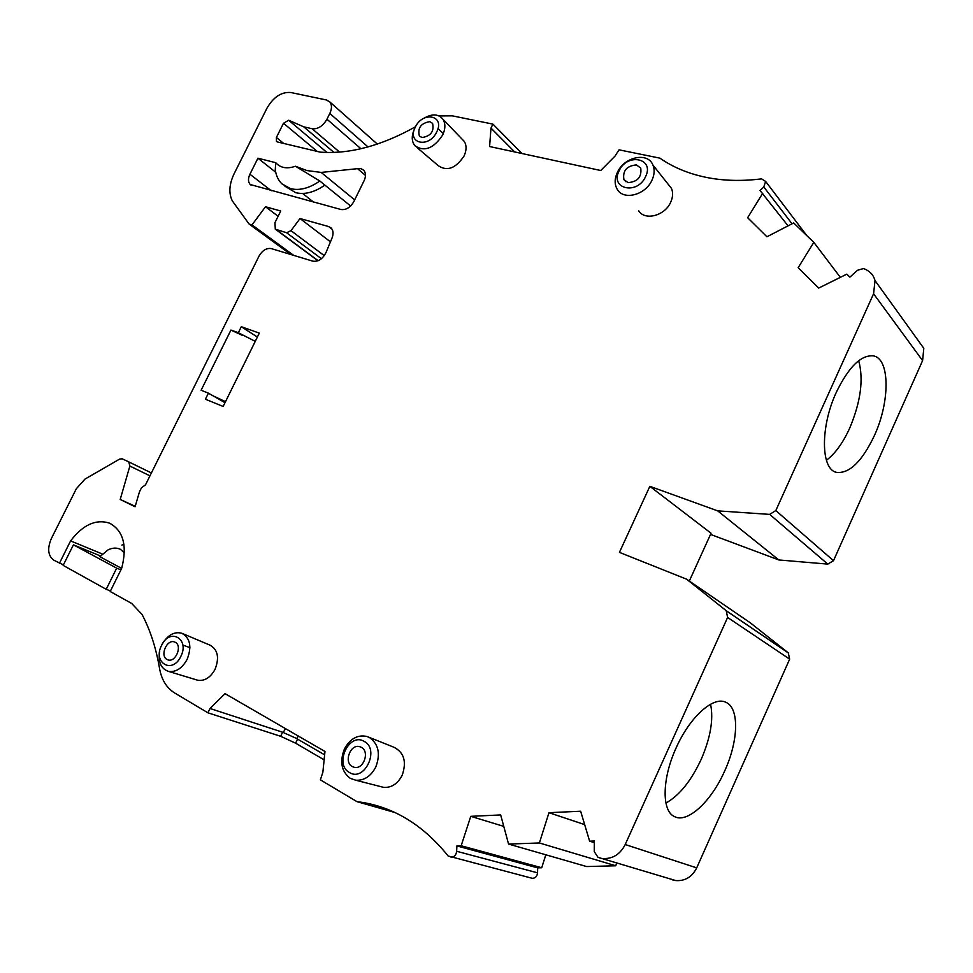 <?xml version="1.0" encoding="UTF-8"?>
<svg xmlns="http://www.w3.org/2000/svg" width="973" height="973" viewBox="0 0 973 973"><rect width="100%" height="100%" fill="white"/><g stroke="black" fill="none" stroke-linecap="round" stroke-linejoin="round"><path stroke-width="1.46" d="M368.779 737.206L393.81 747.191C404.075 752.36 406.86 761.725 402.165 775.286C397.689 783.8 391.535 787.826 383.703 787.388L380.394 786.537M375.785 767.004C370.895 776.272 364.218 780.674 355.79 780.224L350.304 778.376C341.462 771.601 339.48 761.835 344.381 749.076C350.098 738.629 357.638 734.433 366.991 736.488L369.558 737.607C378.582 744.163 380.662 753.966 375.785 767.004M667.648 183.581L671.467 188.385C673.207 192.581 672.951 197.191 670.689 202.214C664.814 215.97 644.43 221.09 638.543 210.509M652.032 180.066C645.61 195.026 623.547 200.742 617.283 189.358C614.462 184.517 614.462 178.923 617.296 172.598C623.997 156.872 647.872 151.63 652.944 165.094C654.805 169.618 654.501 174.605 652.032 180.066M462.078 139.139L464.243 141.389C466.712 145.403 466.651 150.28 464.048 156.008C455.717 168.426 447.13 171.649 438.276 165.678L417.04 147.58M424.131 118.147C432.243 113.525 438.519 113.902 442.958 119.265C445.598 123.571 445.488 128.837 442.654 135.04C433.605 148.541 424.337 152.116 414.887 145.743C411.518 141.377 411.384 135.794 414.474 128.983M162.564 643.579C168.086 634.773 174.52 631.343 181.866 633.277L209.998 645.148C217.818 649.599 219.521 657.626 215.118 669.205C210.557 677.488 204.804 681.185 197.86 680.273L196.473 679.859M181.866 633.277C190.222 638.057 191.985 646.741 187.144 659.317C182.182 668.329 175.979 672.355 168.536 671.406C160.837 668.682 157.906 661.871 159.73 650.949M275.712 172.233L257.93 158.21L275.724 162.698C280.382 167.952 286.95 169.132 295.451 166.249L319.813 181.002L350.621 205.996M295.451 166.249L306.945 170.567L321.175 172.428L357.529 168.67L360.983 168.657L363.841 170.336C365.945 172.963 366.03 176.417 364.109 180.674L353.844 201.557C350.341 207.541 346.023 210.192 340.891 209.487L250.28 184.542C248.03 182.085 247.908 178.655 249.915 174.24L257.93 158.21M788.057 225.845L760.022 190.489L763.805 186.974L765.605 181.404L761.531 178.862C741.475 181.379 722.744 180.82 705.34 177.195C688.008 173.51 672.854 167.161 659.901 158.149L619.035 149.83L615.009 156.118L600.742 170.518L489.601 146.534L490.976 128.095L514.729 151.958M364.157 741.377C380.054 749.259 364.51 782.28 349.441 772.526C333.861 764.34 349.161 732.049 364.157 741.377M645.586 176.612C637.376 195.33 609.682 189.066 619.071 170.932C626.989 152.53 654.878 158.161 645.586 176.612M436.731 131.902C429.044 148.674 406.592 143.603 415.228 127.305C422.671 110.776 445.293 115.349 436.731 131.902M180.82 656.41C172.464 674.605 152.372 662.771 161.567 645.403C169.679 627.451 189.978 638.689 180.82 656.41M284.931 186.22L295.719 192.69C304.768 194.843 314.498 192.313 324.885 185.113M275.724 162.698L275.262 169.594C276.016 175.493 278.229 180.236 281.878 183.824L290.586 188.665C299.648 190.805 309.39 188.251 319.813 181.002M826.405 460.265C835.138 453.722 842.922 442.995 849.733 428.059C860.764 401.715 863.744 379.263 858.685 360.691M874.399 435.576C890.088 401.74 890.137 358.563 873.328 355.863C860.996 354.78 848.651 366.955 836.269 392.399C820.13 427.05 820.823 469.4 836.476 472.367C849.368 473.827 862.005 461.567 874.399 435.576M665.921 803.053C679.385 795.513 691.134 780.942 701.205 759.329C710.533 737.692 713.659 719.327 710.582 704.245M724.812 770.677C738.604 740.526 739.456 707.699 725.773 702.263C713.391 695.902 689.748 717.004 676.113 747.945C662.078 778.4 661.543 810.728 674.253 816.469C687.291 823.949 711.506 801.29 724.812 770.677M352.262 766.554C343.578 762.151 350.341 743.871 359.596 746.632L361.348 747.325C369.983 751.533 363.561 769.789 354.281 767.32L352.262 766.554M628.059 182.62L623.888 179.579C622.562 170.725 626.734 165.836 636.427 164.911L640.733 168.098C641.888 176.964 637.668 181.805 628.059 182.62M422.027 137.546L419.339 135.892C417.49 127.901 420.981 123.145 429.798 121.649L432.584 123.376C434.323 131.416 430.796 136.135 422.027 137.546M166.955 659.439C159.694 655.79 166.797 639.054 174.362 641.9L175.322 642.314C182.571 645.817 175.663 662.601 168.049 659.901L166.955 659.439M840.344 277.354L813.817 242.362L798.152 267.721L818.719 288.069L846.778 274.155L849.891 277.147L857.529 270.263L863.428 268.56L865.325 269.302C870.361 271.613 873.596 275.371 875.019 280.577L873.584 293.773L922.599 360.606L923.803 348.322L917.004 338.884M124.422 552.81L120.457 549.368C116.687 547.507 112.54 547.69 107.991 549.915L99.854 556.702L121.637 568.39M121.856 545.099L123.924 544.15M616.712 862.723L615.775 865.775L539.383 842.971L548.979 812.698L580.65 811.214L589.626 841.171L594.345 841.013L594.26 851.594L598.03 857.359L675.761 880.577C685.101 881.197 692.083 876.953 696.704 867.867L625.213 844.528C620.129 854.428 612.637 859.086 602.725 858.502M456.872 845.914L537.655 867.855L537.546 872.83L456.653 851.278L456.872 845.914L461.153 845.768L470.774 816.335L500.669 814.936L508.563 844.065L539.383 842.971M508.563 844.065L586.646 866.554L615.775 865.775M584.664 824.605L548.979 812.698M813.817 242.362L793.676 222.951L766.906 236.78L747.641 217.709L762.796 193.177M470.774 816.335L503.771 826.381M594.333 842.667L589.626 841.171M330.455 241.839L300.025 218.536L328.667 226.563L331.088 227.95C333.325 230.406 333.642 233.751 332.036 238.02L326.028 252.494C322.635 259.049 318.207 261.944 312.747 261.141L271.321 248.602C266.505 247.823 262.394 250.353 258.988 256.167L145.488 484.858L141.486 487.789L139.467 491.851L135.077 506.775L120.202 499.453L129.871 466.055L149.976 475.833M135.211 506.325L120.202 499.453M461.153 845.768L541.718 867.746L537.655 867.855M545.817 854.793L541.718 867.746M360.898 148.735L326.952 119.217C322.914 126.113 317.964 129.287 312.126 128.74L303.698 126.818L333.934 152.396M303.698 126.818L288.677 120.251L326.964 152.457M290.818 254.5L249.088 224.045L251.995 224.897L265.495 206.75L280.735 211.007L274.958 222.635L275.286 229.142L286.597 232.754L321.418 258.709M100.462 555.972L73.413 544.844L63.16 565.386L106.203 589.297L116.687 568.135L73.413 544.844M116.687 568.135L120.92 569.85M317.368 151.533L283.496 123.255L288.677 120.251M265.495 206.75L278.12 216.261M63.403 564.887L53.722 560.144C47.945 555.692 47.154 548.492 51.362 538.556L76.344 488.714L84.979 479.093L119.667 459.074L122.16 458.794L128.74 461.871L129.871 466.055M106.203 589.297L110.472 590.952M283.496 123.255L276.393 137.473L283.727 143.469M326.952 119.217L329.823 113.44L368.025 146.935M251.995 224.897L293.7 255.376M300.025 218.536L290.988 230.674L286.597 232.754M210.01 708.49L207.918 712.808L280.65 736.293L282.608 732.219L210.01 708.49L225.031 693.652L324.982 751.472L322.866 772.234L320.372 779.835L356.933 801.63L361.944 802.324C394.977 807.724 423.705 825.615 448.152 856.009L532.328 878.327C535.381 878.205 537.12 876.369 537.546 872.83M531.124 878.011L532.328 878.327M456.653 851.278C456.13 855.109 454.257 857.104 451.034 857.262M313.634 202.165L302.627 193.469M102.323 554.002L70.603 540.891C82.912 524.775 95.901 518.852 109.548 523.146C123.401 530.747 127.439 545.792 121.686 568.293L110.192 591.511L131.671 603.442L142.058 614.462C150.268 630.103 156.094 648.091 159.536 668.415C161.542 679.726 166.578 687.911 174.641 692.971L207.918 712.808M257.383 337.059L241.304 326.721L259.329 333.119L223.145 406.446L205.4 399.234L208.404 393.165L224.994 402.688M255.267 341.353L238.324 332.73L241.304 326.721M415.495 126.77C381.355 145.853 349.587 154.306 320.178 152.129L277.414 141.949L276.478 141.438L276.393 137.473M249.088 224.045L232.413 201.034C228.533 193.445 229.117 184.311 234.165 173.656L267.016 108.1C273.51 96.996 281.428 91.803 290.769 92.508L326.417 99.976L329.774 101.897C332 104.804 332.024 108.648 329.823 113.44M59.414 563.306L70.603 540.891M282.608 732.219L296.838 738.592L297.543 739.115L295.597 743.19L324.131 759.84M324.641 754.841L297.543 739.115M280.65 736.293L295.597 743.19M672.392 879.835L675.761 880.577M726.211 610.691L727.609 617.466L789.662 659.135L788.264 652.834L726.211 610.691L686.573 579.178L619.424 552.372L649.842 486.33L717.66 510.861L769.667 514.389L827.792 564.109L833.508 560.679L775.809 510.57L769.667 514.389M649.842 486.33L711.056 533.228L689.31 581.051M439.066 115.933L452.275 115.836L492.897 124.118L490.976 128.095M522.002 153.527L492.897 124.118M225.505 401.654L212.978 395.792M922.599 360.606L833.508 560.679M827.792 564.109L778.874 559.962L710.521 534.408M686.573 579.178L750.548 623L788.264 652.834M789.662 659.135L696.704 867.867M394.929 812.528L356.933 801.63M625.213 844.528L727.609 617.466M778.874 559.962L717.66 510.861M775.809 510.57L873.584 293.773M242.763 335.563L230.942 330.078L238.324 332.73M208.404 393.165L201.119 390.234L230.942 330.078M312.126 128.74L339.553 152.068M318.147 260.691L276.527 229.81M151.399 472.951L128.764 461.883L151.399 472.951M763.805 186.974L792.046 223.79M290.988 230.674L324.277 255.644M249.915 174.24L271.37 190.781M328.667 226.563L332.073 229.227M298.322 736.05L296.838 738.592M283.313 732.341L285.466 728.607M365.495 175.444L357.529 168.67M321.175 172.428L354.671 199.879M383.703 787.388L355.79 780.224M197.86 680.273L168.536 671.406M360.764 747.033L359.596 746.632M625.785 181.659L623.888 179.579M420.385 136.852L419.339 135.892M189.942 647.653L182.79 645.014M275.76 229.482L317.952 260.764M443.299 133.605L437.984 128.521M765.605 181.404L806.86 235.661M329.774 101.897L377.342 144.089M788.616 653.151L726.588 611.032M836.476 472.367L835.71 472.112M875.019 280.577L923.803 348.322M250.998 185.089L250.28 184.542M390.355 810.497L361.944 802.324M464.243 141.389L442.958 119.265M671.467 188.385L652.944 165.094"/></g></svg>
